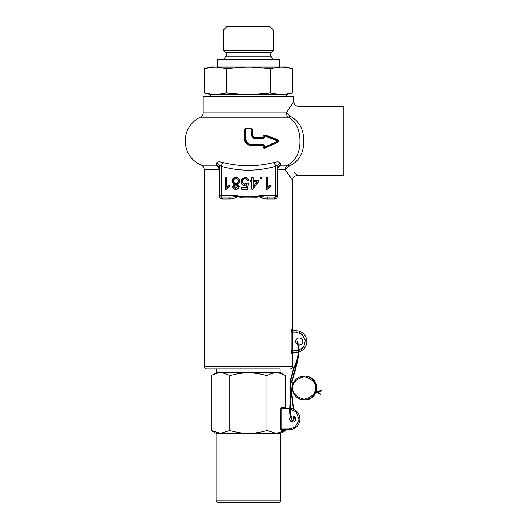<?xml version="1.0" encoding="UTF-8"?>
<svg xmlns="http://www.w3.org/2000/svg" width="529" height="529" viewBox="0 0 529 529"><rect width="100%" height="100%" fill="white"/><g stroke="black" fill="none" stroke-linecap="round" stroke-linejoin="round"><path stroke-width="0.79" d="M216.176 433.35L220.487 433.35L211.19 430.474L216.176 433.35L216.176 500.163A2.387 2.387 0 0 0 218.563 502.55L278.221 502.55A2.387 2.387 0 0 0 280.608 500.163L280.608 433.35L285.594 430.474L285.594 429.76M280.013 368.905L206.627 368.905L280.013 368.905L280.013 372.489L285.594 375.709C279.378 371.927 273.176 371.927 266.993 375.709L266.993 430.474L276.29 433.35L280.608 433.35M216.771 368.905L216.771 372.489L280.013 372.489M216.771 372.489L211.19 375.709C217.373 371.927 223.575 371.927 229.791 375.709C242.163 371.927 254.561 371.927 266.993 375.709M211.19 375.709L211.19 430.474L220.487 433.35L276.29 433.35L285.594 430.474L276.29 433.35M290.566 416.991A2.982 2.982 0 0 0 292.755 422.01A2.982 2.982 0 0 0 294.091 416.356A2.982 2.982 0 0 0 290.97 416.627M285.594 408.282L285.594 375.709M229.791 375.709L229.791 430.474C235.855 432.312 242.057 433.271 248.392 433.35C254.727 433.271 260.929 432.312 266.993 430.474M220.487 433.35L229.791 430.474M289.859 409.023L281.183 409.003L281.183 429.045L282.01 429.76A0.714 0.622 -90 0 0 281.388 430.48L280.562 429.045L280.562 409.003L282.01 408.282A0.714 0.622 90 0 1 281.388 407.568L284.695 407.568A0.714 0.622 -90 0 0 285.316 408.282L285.237 408.276M285.217 429.786L285.316 429.76A0.714 0.622 -90 0 0 284.695 430.48L281.388 430.48M282.01 408.282L289.171 408.282A10.739 10.739 0 0 1 289.879 408.309A10.739 10.739 0 0 0 289.171 408.282L289.171 409.003M290.335 409.069L296.22 411.899L299.136 420.125L294.832 427.293L289.171 429.045L289.171 429.76A10.739 10.739 0 0 0 299.91 419.021A10.739 10.739 0 0 0 290.355 408.348A10.739 10.739 0 0 1 299.91 419.021A10.739 10.739 0 0 1 289.171 429.76L282.01 429.76M315.304 392.954L315.509 392.525L315.304 392.954M316.316 390.329L316.21 390.792L316.316 390.329L316.21 390.792L316.316 390.329L317.85 391.599M292.947 384.345L292.537 384.649L291.453 381.601L293.45 376.251M318.022 392.657L318.121 391.989M319.456 393.49L319.622 393.04L320.548 394.343L320.071 394.336L317.717 392.247M317.446 391.85L317.658 391.321M304.909 376.066C312.117 376.78 316.071 380.761 316.765 388.002L316.521 390.402A11.936 11.85 -90 0 0 304.909 376.066L304.235 376.066C297.027 376.78 293.073 380.761 292.378 388.002C293.073 395.242 297.027 399.216 304.235 399.931A11.936 11.85 -90 0 0 316.084 388.002A11.936 11.85 -90 0 0 304.235 376.066A11.936 11.85 -90 0 0 292.385 388.002A11.936 11.85 -90 0 0 304.235 399.931L304.909 399.931A11.936 11.85 -90 0 0 315.668 393.001L318.504 391.744L318.253 391.341L316.95 392.181M319.622 393.04L318.385 392.406M292.802 384.252L291.902 381.753L293.701 376.403L293.251 376.251L298.468 355.68M294.984 371.252L297.675 360.89L297.212 360.778M294.501 366.379L293.562 368.283L293.985 368.495L294.931 366.59L294.501 366.379L297.139 359.588M223.383 30.027L226.961 26.45L269.823 26.45L273.4 30.027L273.4 50.315L223.383 50.315L223.383 30.027L273.4 30.027M210.205 94.466L210.205 96.853M286.573 94.466L286.573 96.853M271.185 52.53C270.18 53.707 270.088 54.956 270.914 56.266L225.87 56.266C226.696 54.956 226.604 53.707 225.599 52.53L271.185 52.53L273.4 50.315M225.599 52.53L223.383 50.315M290.586 93.388L282.969 94.466L292.484 92.912L286.692 94.466L210.086 94.466L206.198 93.388M225.87 56.266L223.192 59.863M270.914 56.266L273.586 59.863M282.969 67.018L286.692 67.018L292.484 68.572L282.969 67.018L279.947 67.018L270.438 68.572L270.438 92.912L251.414 94.466M279.418 67.018L279.418 59.863L217.366 59.863L217.366 67.018M279.947 94.466L270.438 92.912M213.815 94.466L204.3 92.912L204.3 68.572L213.815 67.018L204.3 68.572L210.086 67.018L245.37 67.018L226.346 68.572L226.346 92.912L216.837 94.466M245.37 94.466L226.346 92.912M292.484 92.912L292.484 68.572M270.438 68.572L251.414 67.018L245.37 67.018M226.346 68.572L216.837 67.018M279.947 67.018L251.414 67.018M206.627 368.905A2.387 2.387 0 0 1 204.24 366.524L204.24 169.637C204.148 167.581 203.169 166.113 201.304 165.233L216.235 165.233L216.553 163.335C217.042 161.781 219.046 161.477 222.55 162.41C239.763 166.853 256.988 166.853 274.227 162.41C277.732 161.471 279.729 161.781 280.231 163.335L280.549 165.233L287.644 165.233C295.989 160.386 300.088 152.306 299.956 140.998C300.042 131.357 296.438 121.366 288.556 117.213L200.293 117.213C190.645 122.212 185.6 130.141 185.15 140.998C185.666 152.326 191.048 160.399 201.304 165.233M290.156 368.905A2.387 2.387 0 0 0 292.544 366.524L204.24 366.524M299.546 350.119L298.508 350.462L303.944 346.502L305.352 340.253L302.218 334.434L296.121 332.159L296.121 330.724A10.739 10.739 0 0 1 298.607 351.911A10.739 10.739 0 0 0 296.121 330.724L293.132 330.724L292.477 332.159L292.477 350.773L293.132 352.202A1.435 1.408 -90 0 0 291.73 353.636L291.095 350.773L291.095 332.159L291.73 329.289L292.431 329.289L293.859 330.724A1.435 1.428 -90 0 1 292.431 329.289M292.511 353.22L291.73 353.636M292.544 180.376L285.191 169.637L289.171 166.166C299.718 178.511 299.718 178.511 289.171 166.166C298.819 161.563 303.712 153.179 303.851 140.998C303.719 129.334 299.183 121.095 290.242 116.294C300.935 103.34 300.935 103.34 290.242 116.294L286.255 112.889L293.734 101.621C294.018 104.524 295.612 106.111 298.508 106.395L343.85 106.395L343.85 175.602L297.311 175.602C294.415 175.886 292.828 177.479 292.544 180.376L292.544 329.812M292.544 353.114L292.544 366.524M289.171 166.166L287.644 165.233A4.774 3.981 -90 0 0 285.191 169.637L277.692 169.637L277.672 195.651C277.361 197.806 276.297 198.924 274.472 198.99L267.495 198.99C264.348 199.043 261.405 198.163 258.674 196.352C257.127 197.462 255.223 197.985 252.974 197.919L243.809 197.919C241.561 197.985 239.663 197.462 238.11 196.352C235.379 198.163 232.443 199.043 229.288 198.99L222.312 198.99C220.487 198.924 219.423 197.813 219.112 195.651L219.092 169.637L219.714 169.406L219.753 170.001L219.112 170.001M297.311 175.602L296.802 175.039M296.352 174.55L295.109 173.168M294.937 172.976L294.415 172.381M265.042 148.133L264.923 147.684L277.811 141.646L278.221 140.998L277.765 140.33L264.877 135.404L263.905 136.072L263.905 137.302L263.025 137.401L263.025 136.204L264.943 134.902L277.685 139.696L278.598 140.998L277.778 142.261L265.042 148.133C263.898 148.431 263.23 148.014 263.025 146.877L263.025 145.766L263.905 145.892L263.905 147.036L263.025 146.877M246.917 143.088L251.969 145.177L263.191 145.177L263.025 145.766L251.93 145.766C248.57 145.62 246.164 144.033 244.722 140.998L244.147 138.095L244.14 129.731L245.793 128.104L250.991 128.104L252.644 129.731L252.637 134.611C252.802 136.303 253.748 137.229 255.474 137.401L255.553 138.016C253.365 137.791 252.168 136.594 251.969 134.439L252.637 134.611M297.867 344.776A3.577 3.577 0 0 1 299.222 337.886A3.577 3.577 0 0 1 302.8 341.463A3.577 3.577 0 0 1 298.336 344.934M289.793 107.341L293.734 101.621L293.734 96.853L203.05 96.853L203.05 112.889L286.255 112.889A4.774 3.987 -90 0 0 288.556 117.213L290.242 116.294M277.685 139.696L277.765 140.33A0.714 0.714 0 0 1 277.811 141.646L277.824 140.998L264.798 147.188L264.798 146.017L263.191 145.177L263.349 144.549L264.798 146.017M263.349 144.549L252.009 144.549C249.437 144.457 247.512 143.273 246.236 140.998L245.496 137.943L245.496 129.129L251.044 128.884L251.288 134.267C251.526 136.925 252.974 138.393 255.633 138.677L255.553 138.016L263.191 138.016L263.025 137.401L255.474 137.401M289.793 176.527L290.355 177.321M219.714 169.406C219.35 167.402 218.186 166.013 216.235 165.233L216.235 165.233C217.875 166.04 218.821 167.514 219.092 169.637L204.24 169.637M229.288 198.99A1.911 0.827 -90 0 0 228.462 197.086L221.188 197.086A1.435 1.435 0 0 1 219.753 195.651L219.872 196.226M228.462 197.086C231.814 197.218 234.988 196.742 237.977 195.651L221.188 195.651L221.188 197.086A1.911 1.131 -90 0 1 222.312 198.99M258.694 196.173L258.807 195.651L258.674 196.352L238.308 196.127L237.977 195.651L238.09 196.173M258.397 196.226L252.849 196.92L243.929 196.92L238.387 196.226M268.322 197.086L275.596 197.086L275.596 195.651L258.807 195.651C261.762 196.742 264.93 197.218 268.322 197.086A1.911 0.827 -90 0 0 267.495 198.99M280.231 163.335A4.774 4.298 180 0 0 277.031 167.395L277.031 195.651A1.435 1.435 0 0 1 275.596 197.086A1.911 1.131 -90 0 0 274.472 198.99M277.064 169.406C277.434 167.409 278.591 166.013 280.549 165.233C278.909 166.04 277.956 167.514 277.692 169.637L277.064 169.406L277.031 170.001L277.672 170.001M293.132 330.724A1.435 1.408 90 0 1 291.73 329.289M292.511 353.167L292.497 353.273C292.246 353.022 292.696 352.664 293.859 352.202A1.435 1.428 -90 0 0 292.431 353.636M221.188 197.086A1.435 1.435 0 0 1 219.753 195.651L219.753 167.395A4.774 4.298 180 0 0 216.553 163.335M293.132 352.202L296.121 352.202L296.121 350.773L298.039 350.575L291.095 350.773M277.031 167.395C277.077 165.769 276.601 165.405 275.596 166.304L274.227 162.41M277.672 195.651L275.596 195.651L275.596 166.304C257.444 171.508 239.306 171.508 221.188 166.304L222.55 162.41M219.112 195.651L221.188 195.651L221.188 166.304C220.183 165.405 219.707 165.769 219.753 167.395M252.789 136.72L252.088 135.345M251.288 134.267L251.969 134.439L251.969 129.426L252.644 129.731M245.046 128.798L244.815 129.426L245.767 128.474L251.017 128.474L251.969 129.426L250.991 128.104M245.74 128.884L245.767 128.474L245.066 128.778L245.793 128.104M251.93 145.766L251.969 145.177C247.598 144.728 245.211 142.341 244.815 138.016L244.815 129.426L244.14 129.731M245.33 140.701L244.815 138.016L244.147 138.095M245.363 140.767L246.898 143.068M263.025 136.204L263.905 136.072A0.714 0.714 0 0 1 264.877 135.404L264.798 135.946L277.824 140.998L277.765 140.33A0.714 0.714 0 0 1 277.811 141.646L277.778 142.261M264.798 137.209L263.349 138.677L263.191 138.016L264.798 137.209L264.798 135.946L263.905 136.072A0.714 0.714 0 0 1 264.877 135.404L264.943 134.902M261.63 179.033L261.63 177.513L260.116 177.513L260.116 179.033L261.63 179.033L261.419 177.724L260.116 177.513M247.208 180.852L248.729 180.7C248.418 178.577 247.195 177.466 245.053 177.36L242.044 178.802L241.138 181.573C241.231 183.854 242.388 185.137 244.616 185.408L246.726 184.614L246.124 187.683L241.746 187.683L241.746 189.203L247.36 189.203L248.577 183.127L247.056 182.974L245.033 184.039C243.466 183.94 242.672 183.087 242.659 181.487C242.659 179.827 243.452 178.908 245.039 178.729C246.329 178.828 247.05 179.536 247.208 180.852L248.729 180.7M226.716 177.513L225.202 177.513L225.202 189.356L226.181 189.356L229.454 186.393L229.454 184.991L226.716 186.737L226.716 177.513L225.414 177.724L225.202 189.356M267.7 177.513L266.186 177.513L266.186 189.356L267.165 189.356L270.431 186.393L270.431 184.991L267.7 186.737L267.7 177.513L266.398 177.724L266.186 189.356M239.168 186.367L237.376 184.006C238.85 183.556 239.597 182.551 239.624 180.997C239.412 178.696 238.149 177.486 235.828 177.36C233.52 177.479 232.251 178.676 232.033 180.958C232.072 182.485 232.806 183.497 234.241 184.006L232.489 186.327C232.727 188.278 233.844 189.289 235.848 189.356C237.832 189.296 238.936 188.298 239.168 186.367L236.714 183.973L237.376 184.006M253.285 180.396L253.285 177.513L251.764 177.513L251.764 180.396L250.243 180.396L250.243 181.916L251.764 181.916L251.764 189.203L252.829 189.203L258.443 181.916L258.443 180.396L253.074 180.607L253.074 177.724L251.764 177.513M298.131 352.01A10.739 10.739 0 0 1 296.121 352.202A10.739 10.739 0 0 0 298.131 352.01M260.116 179.033L261.419 178.822M260.321 177.724L260.321 178.822M245.053 177.36L245.053 177.572C246.99 177.645 248.141 178.623 248.498 180.515M247.38 180.627C247.149 179.311 246.369 178.61 245.039 178.518L245.039 178.729M245.039 178.518C243.307 178.736 242.447 179.728 242.447 181.487L242.659 181.487M245.033 184.039L247.056 182.974M248.577 183.127L247.162 183.199M247.36 189.203L248.326 183.318M241.746 189.203L247.188 188.992M241.746 187.683L241.958 188.992M246.124 187.683L241.958 187.894M246.726 184.614L246.296 187.894M247.036 184.118L244.616 185.408M244.616 185.196C242.527 184.952 241.436 183.742 241.35 181.573L241.138 181.573M241.35 181.573L242.044 178.802M242.209 178.928L245.053 177.572M226.716 186.737L226.511 177.724M226.511 187.233L229.454 184.991M229.454 186.393L229.242 185.309M229.242 186.268L226.181 189.356M225.414 189.144L226.055 189.144M267.7 186.737L267.489 177.724M267.489 187.233L270.431 184.991M270.431 186.393L270.226 185.309M270.226 186.268L267.165 189.356M266.398 189.144L267.033 189.144M238.956 186.367C238.758 188.165 237.719 189.084 235.848 189.144L235.848 189.356M235.848 189.144C233.957 189.078 232.905 188.139 232.7 186.327L232.489 186.327M232.7 186.327L234.85 183.993L234.241 184.006M232.033 180.958L232.244 180.958C232.443 178.809 233.633 177.678 235.828 177.572L235.828 177.36M235.828 177.572C238.03 177.684 239.227 178.828 239.412 180.997L239.624 180.997M258.443 180.396L253.074 180.607M258.443 181.916L258.231 180.607M252.829 189.203L258.231 181.844M251.764 189.203L252.723 188.992M251.764 181.916L251.976 188.992M250.243 181.916L251.976 181.705M250.243 180.396L250.455 181.705M251.764 180.396L250.455 180.607M251.976 177.724L251.976 180.607M251.969 129.426L251.288 129.129M251.017 128.474L251.044 128.884M244.815 129.426L245.496 129.129M244.815 138.016L245.496 137.943M263.905 147.036L264.798 147.188L264.923 147.684A0.714 0.714 0 0 1 263.905 147.036A0.714 0.714 0 0 0 264.923 147.684M245.033 184.251C243.333 184.125 242.474 183.199 242.447 181.487M236.714 183.973C238.447 183.669 239.346 182.677 239.412 180.997M232.244 180.958C232.317 182.584 233.183 183.596 234.85 183.993M235.815 184.436C237.065 184.469 237.746 185.11 237.858 186.36L235.828 188.198C234.598 188.145 233.924 187.511 233.792 186.287C233.93 185.084 234.605 184.469 235.815 184.436L237.647 186.36L235.828 188.198M235.815 178.518C237.389 178.623 238.222 179.463 238.314 181.03C238.209 182.565 237.395 183.384 235.861 183.49C234.287 183.391 233.448 182.551 233.342 180.978C233.448 179.43 234.268 178.61 235.815 178.518L235.815 178.729C237.263 178.815 238.03 179.582 238.103 181.03C238.017 182.445 237.27 183.193 235.861 183.279L235.861 183.49M253.074 186.797L256.995 181.705L253.074 181.705L253.074 186.797L256.995 181.705M233.792 186.287L235.815 184.647M235.828 187.987L234.003 186.287M233.342 180.978L233.547 180.978C233.639 179.556 234.393 178.809 235.815 178.729M235.861 183.279C234.413 183.193 233.646 182.426 233.547 180.978M256.572 181.916L253.074 181.705M253.285 181.916L253.285 186.182M216.176 500.163L280.608 500.163M280.562 409.003L281.388 407.568M284.695 407.568L285.415 408.282M285.415 429.76L284.695 430.48M289.171 429.045L280.562 429.045M293.013 388.002C292.378 382.698 296.088 378.956 304.149 376.78C312.209 378.956 315.919 382.698 315.284 388.002C315.919 393.305 312.209 397.041 304.149 399.216C296.088 397.041 292.378 393.305 293.013 388.002M317.208 392.571L316.95 392.168L315.502 392.511M320.052 390.865L320.005 391.295L320.052 390.865M294.402 416.535L293.952 419.444L292.768 420.396M290.811 386.183L290.388 386.236M315.879 392.518A11.936 11.85 -90 0 0 316.408 390.871L315.886 392.518M291.902 381.753L291.453 381.601M318.723 393.219L318.888 392.769M320.455 391.268L320.448 390.838M293.542 376.284L294.891 371.232M321.434 390.581L318.504 391.744M293.033 420.7L292.993 420.238L292.643 420.436C293.02 422.254 289.918 416.125 290.315 409.975L290.871 390.607M298.561 355.686L298.323 355.276M297.926 343.824L297.08 341.866L297.853 341.489M297.807 341.959L298.151 343.817M298.098 343.81L298.164 344.3M298.085 344.293L298.237 349.464M297.258 359.627L296.908 359.66L298.045 354.721M298.171 349.464L298.601 351.811L298.125 351.845L298.601 351.811L298.409 354.893L297.939 354.794L297.84 341.952L297.384 342.098M298.336 354.787L297.371 359.76L294.931 366.59M318.253 391.341L321.03 390.329M293.959 368.488L290.719 380.496L290.838 386.203L293.859 409.36M243.809 197.919L243.929 196.92M252.974 197.919L252.849 196.92M296.121 332.159L291.095 332.159M301.166 349.285L303.712 346.845M302.7 334.883L299.546 332.807M251.969 145.177L252.009 144.549M255.633 138.677L263.349 138.677M293.932 416.283L293.258 419.781M293.562 368.283L290.242 380.463L290.368 386.263L293.344 409.129M317.268 391.592L316.21 390.792M304.909 399.931L311.303 398.046L315.31 392.968M291.135 388.742L292.378 388.2M292.385 387.724L291.062 388.114M290.639 388.636L289.832 409.968C289.409 415.384 292.153 422.354 292.696 420.905L293.621 420.086M320.548 394.343L320.534 394.958M297.675 360.89L299.116 351.778M298.62 352.235L298.634 351.904M297.252 341.635L297.166 341.674C296.749 341.384 296.862 342.157 297.483 344.009L297.807 344.749M320.071 394.336L320.052 394.951M200.293 117.213C202.052 116.307 202.964 114.866 203.05 112.889"/></g></svg>
